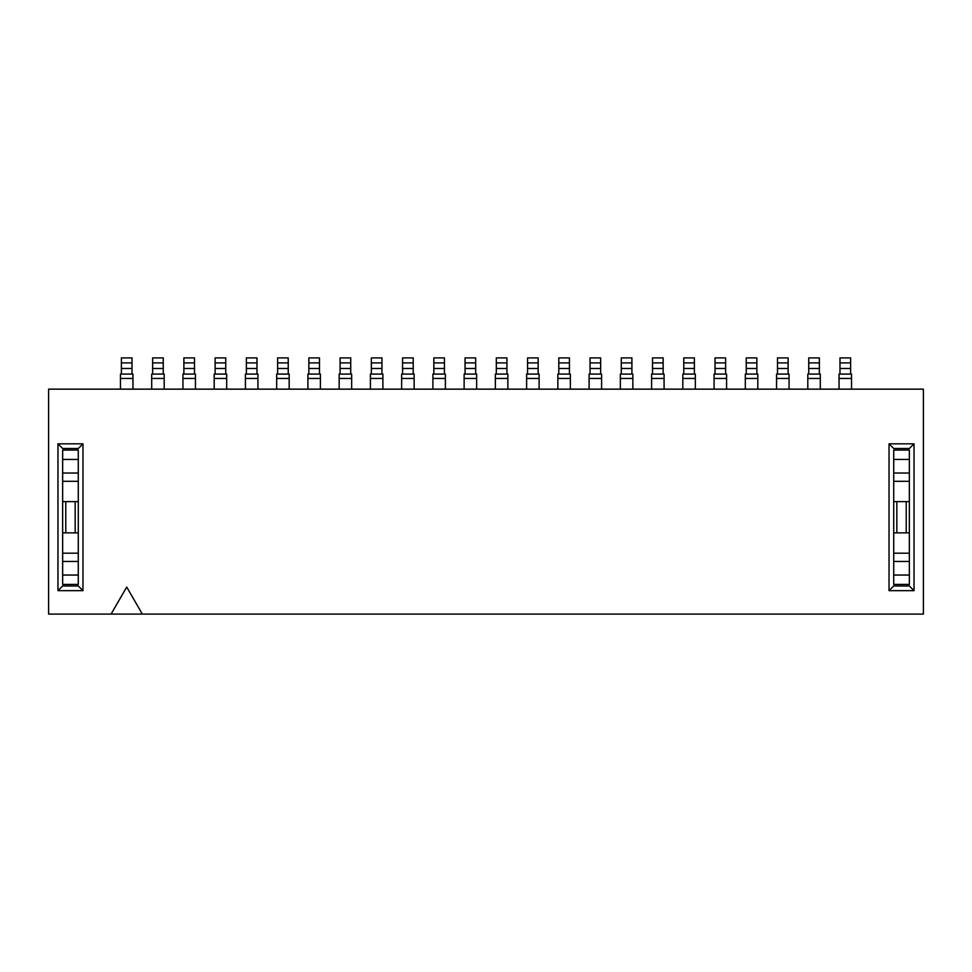 <?xml version="1.0" encoding="UTF-8"?>
<svg xmlns="http://www.w3.org/2000/svg" width="972" height="972" viewBox="0 0 972 972"><rect width="100%" height="100%" fill="white"/><g stroke="black" fill="none" stroke-linecap="round" stroke-linejoin="round"><path stroke-width="1.46" d="M914.032 590.66L889.028 590.66L889.028 443.827L914.032 443.827L914.032 590.66L909.342 585.982L893.718 585.982L889.028 590.66M57.968 590.66L57.968 443.827L82.972 443.827L82.972 590.66L57.968 590.66L62.658 585.982L78.282 585.982L82.972 590.66M111.087 614.097L48.6 614.097L48.6 389.152L923.4 389.152L923.4 614.097L111.087 614.097L126.712 587.039L142.325 614.097M909.342 584.415L909.342 561.464L893.718 561.464L893.718 553.177L909.342 553.177L909.342 561.464L909.342 473.024L909.342 481.31L893.718 481.31L893.718 473.024L893.718 584.415L909.342 584.415L893.718 584.415M914.032 443.827L909.342 448.505L893.718 448.505L889.028 443.827M78.282 584.415L78.282 561.464L62.658 561.464L62.658 553.177L78.282 553.177L78.282 561.464L78.282 450.072L62.658 450.072L62.658 584.415L78.282 584.415L62.658 584.415M82.972 443.827L78.282 448.505L62.658 448.505L57.968 443.827M132.957 389.152L132.957 374.086L120.455 374.086L120.455 389.152M121.391 368.473L121.391 374.086L132.022 374.086L132.022 357.903L121.391 357.903L121.391 368.473L132.022 368.473M132.022 357.903L121.391 357.903M164.195 389.152L164.195 374.086L151.705 374.086L151.705 389.152M163.26 374.086L163.26 362.908L152.64 362.908L152.64 374.086M152.64 362.908L152.64 357.903L163.26 357.903L152.64 357.903M163.26 362.908L163.26 357.903M78.282 481.31L62.658 481.31L62.658 473.024L78.282 473.024L78.282 481.31M78.282 532.863L75.16 532.863L75.16 501.625L62.658 501.625M75.16 501.625L78.282 501.625M65.78 501.625L65.78 532.863L75.16 532.863M62.658 532.863L65.78 532.863M664.083 389.152L664.083 374.086L651.592 374.086L651.592 389.152M663.147 374.086L663.147 362.908L652.528 362.908L652.528 374.086M652.528 362.908L652.528 357.903L663.147 357.903L652.528 357.903M663.147 362.908L663.147 357.903M909.342 459.44L909.342 450.072L893.718 450.072L893.718 473.024L909.342 473.024L909.342 459.44L893.718 459.44M909.342 532.863L906.22 532.863L906.22 501.625L893.718 501.625M906.22 501.625L909.342 501.625M896.84 501.625L896.84 532.863L906.22 532.863M893.718 532.863L896.84 532.863M601.595 389.152L601.595 374.086L589.105 374.086L589.105 389.152M600.66 374.086L600.66 362.908L590.04 362.908L590.04 374.086M590.04 362.908L590.04 357.903L600.66 357.903L600.66 362.908M539.108 389.152L539.108 374.086L526.617 374.086L526.617 389.152M538.172 374.086L538.172 362.908L527.553 362.908L527.553 374.086M527.553 362.908L527.553 357.903L538.172 357.903L538.172 362.908M351.657 389.152L351.657 374.086L339.155 374.086L339.155 389.152M350.722 374.086L350.722 362.908L340.091 362.908L340.091 374.086M340.091 362.908L340.091 357.903L350.722 357.903L350.722 362.908M726.57 389.152L726.57 374.086L714.068 374.086L714.068 389.152M725.634 374.086L725.634 362.908L715.015 362.908L715.015 374.086M715.015 362.908L715.015 357.903L725.634 357.903L725.634 362.908M414.145 389.152L414.145 374.086L401.643 374.086L401.643 389.152M413.209 374.086L413.209 362.908L402.578 362.908L402.578 374.086M402.578 362.908L402.578 357.903L413.209 357.903L413.209 362.908M226.683 389.152L226.683 374.086L214.192 374.086L214.192 389.152M225.747 374.086L225.747 362.908L215.128 362.908L215.128 374.086M215.128 362.908L215.128 357.903L225.747 357.903L225.747 362.908M195.445 389.152L195.445 374.086L182.943 374.086L182.943 389.152M194.509 374.086L194.509 362.908L183.878 362.908L183.878 374.086M183.878 362.908L183.878 357.903L194.509 357.903L183.878 357.903M194.509 362.908L194.509 357.903M257.932 389.152L257.932 374.086L245.43 374.086L245.43 389.152M256.985 374.086L256.985 362.908L246.366 362.908L246.366 374.086M246.366 362.908L246.366 357.903L256.985 357.903L256.985 362.908M320.408 389.152L320.408 374.086L307.917 374.086L307.917 389.152M319.472 374.086L319.472 362.908L308.853 362.908L308.853 374.086M308.853 362.908L308.853 357.903L319.472 357.903L319.472 362.908M507.87 389.152L507.87 374.086L495.368 374.086L495.368 389.152M506.934 374.086L506.934 362.908L496.315 362.908L496.315 374.086M496.315 362.908L496.315 357.903L506.934 357.903L506.934 362.908M789.057 389.152L789.057 374.086L776.555 374.086L776.555 389.152M788.122 374.086L788.122 362.908L777.491 362.908L777.491 374.086M777.491 362.908L777.491 357.903L788.122 357.903L788.122 362.908M382.895 389.152L382.895 374.086L370.405 374.086L370.405 389.152M381.96 374.086L381.96 362.908L371.34 362.908L371.34 374.086M371.34 362.908L371.34 357.903L381.96 357.903L381.96 362.908M445.383 389.152L445.383 374.086L432.892 374.086L432.892 389.152M444.447 374.086L444.447 362.908L433.828 362.908L433.828 374.086M433.828 362.908L433.828 357.903L444.447 357.903L444.447 362.908M476.632 389.152L476.632 374.086L464.13 374.086L464.13 389.152M475.685 374.086L475.685 362.908L465.066 362.908L465.066 374.086M465.066 362.908L465.066 357.903L475.685 357.903L475.685 362.908M570.357 389.152L570.357 374.086L557.855 374.086L557.855 389.152M558.791 368.473L558.791 374.086L569.422 374.086L569.422 357.903L558.791 357.903L558.791 368.473L569.422 368.473M569.422 357.903L558.791 357.903M632.845 389.152L632.845 374.086L620.343 374.086L620.343 389.152M621.278 368.473L621.278 374.086L631.909 374.086L631.909 357.903L621.278 357.903L621.278 368.473L631.909 368.473M695.332 389.152L695.332 374.086L682.83 374.086L682.83 389.152M694.385 374.086L694.385 362.908L683.766 362.908L683.766 374.086M683.766 362.908L683.766 357.903L694.385 357.903L694.385 362.908M757.808 389.152L757.808 374.086L745.317 374.086L745.317 389.152M756.872 374.086L756.872 362.908L746.253 362.908L746.253 374.086M746.253 362.908L746.253 357.903L756.872 357.903L756.872 362.908M820.295 389.152L820.295 374.086L807.805 374.086L807.805 389.152M808.74 368.473L808.74 374.086L819.36 374.086L819.36 357.903L808.74 357.903L808.74 368.473L819.36 368.473M851.545 389.152L851.545 374.086L839.043 374.086L839.043 389.152M850.609 374.086L850.609 362.908L839.978 362.908L839.978 374.086M839.978 362.908L839.978 357.903L850.609 357.903L850.609 362.908M289.17 389.152L289.17 374.086L276.668 374.086L276.668 389.152M288.234 374.086L288.234 362.908L277.615 362.908L277.615 374.086M277.615 362.908L277.615 357.903L288.234 357.903L288.234 362.908M132.022 362.908L121.391 362.908M132.957 378.46L120.455 378.46M163.26 368.473L152.64 368.473M164.195 378.46L151.705 378.46M78.282 459.44L62.658 459.44M78.282 575.047L62.658 575.047M663.147 368.473L652.528 368.473M664.083 378.46L651.592 378.46M909.342 575.047L893.718 575.047M600.66 368.473L590.04 368.473M601.595 378.46L589.105 378.46M538.172 368.473L527.553 368.473M539.108 378.46L526.617 378.46M350.722 368.473L340.091 368.473M351.657 378.46L339.155 378.46M725.634 368.473L715.015 368.473M726.57 378.46L714.068 378.46M413.209 368.473L402.578 368.473M414.145 378.46L401.643 378.46M225.747 368.473L215.128 368.473M226.683 378.46L214.192 378.46M194.509 368.473L183.878 368.473M195.445 378.46L182.943 378.46M256.985 368.473L246.366 368.473M257.932 378.46L245.43 378.46M319.472 368.473L308.853 368.473M320.408 378.46L307.917 378.46M506.934 368.473L496.315 368.473M507.87 378.46L495.368 378.46M788.122 368.473L777.491 368.473M789.057 378.46L776.555 378.46M381.96 368.473L371.34 368.473M382.895 378.46L370.405 378.46M444.447 368.473L433.828 368.473M445.383 378.46L432.892 378.46M475.685 368.473L465.066 368.473M476.632 378.46L464.13 378.46M569.422 362.908L558.791 362.908M570.357 378.46L557.855 378.46M631.909 362.908L621.278 362.908M632.845 378.46L620.343 378.46M694.385 368.473L683.766 368.473M695.332 378.46L682.83 378.46M756.872 368.473L746.253 368.473M757.808 378.46L745.317 378.46M819.36 362.908L808.74 362.908M820.295 378.46L807.805 378.46M850.609 368.473L839.978 368.473M851.545 378.46L839.043 378.46M288.234 368.473L277.615 368.473M289.17 378.46L276.668 378.46"/></g></svg>
